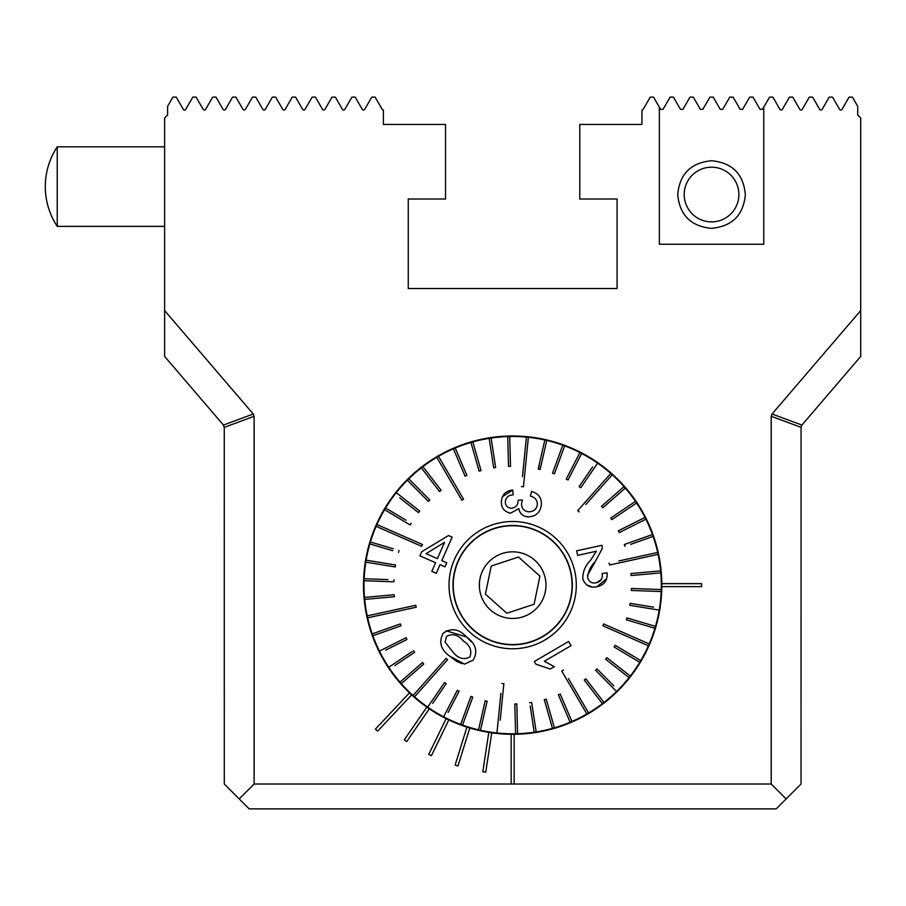 <?xml version="1.0" encoding="UTF-8"?>
<svg xmlns="http://www.w3.org/2000/svg" width="906" height="906" viewBox="0 0 906 906"><rect width="100%" height="100%" fill="white"/><g stroke="black" fill="none" stroke-linecap="round" stroke-linejoin="round"><path stroke-width="1.36" d="M254.122 416.307L224.258 427.349L224.292 784.018L249.15 808.877L776.182 808.877L801.04 784.018L801.063 427.349L771.21 416.307L772.048 414.019L860.7 310.588L860.7 117.973L857.722 114.994L857.722 106.308L852.41 97.123L849.092 97.123L842.048 109.32A1.427 1.427 0 0 1 839.568 109.32L832.523 97.123L829.205 97.123L822.161 109.32A1.427 1.427 0 0 1 819.681 109.32L812.637 97.123L809.318 97.123L802.274 109.32A1.427 1.427 0 0 1 799.794 109.32L792.75 97.123L789.432 97.123L782.388 109.32A1.427 1.427 0 0 1 779.907 109.32L772.863 97.123L769.545 97.123L763.747 107.168L763.747 244.258L659.342 244.258L659.342 107.168L653.543 97.123L650.214 97.123L643.169 109.32A1.427 1.427 0 0 1 641.935 110.045L641.935 124.439L579.783 124.439L579.783 199.014L617.077 199.014L617.077 288.516L408.255 288.516L408.255 199.014L445.537 199.014L445.537 124.439L383.397 124.439L383.397 110.045A1.427 1.427 0 0 1 382.151 109.32L375.107 97.123L371.788 97.123L364.744 109.32A1.427 1.427 0 0 1 362.264 109.32L355.22 97.123L351.902 97.123L344.858 109.32A1.427 1.427 0 0 1 342.377 109.32L335.333 97.123L332.015 97.123L324.971 109.32A1.427 1.427 0 0 1 322.491 109.32L315.447 97.123L312.128 97.123L305.084 109.32A1.427 1.427 0 0 1 302.604 109.32L295.56 97.123L292.242 97.123L285.197 109.32A1.427 1.427 0 0 1 282.717 109.32L275.673 97.123L272.355 97.123L265.311 109.32A1.427 1.427 0 0 1 262.831 109.32L255.786 97.123L252.457 97.123L245.413 109.32A1.427 1.427 0 0 1 242.933 109.32L235.888 97.123L232.57 97.123L225.526 109.32A1.427 1.427 0 0 1 223.046 109.32L216.002 97.123L212.684 97.123L205.639 109.32A1.427 1.427 0 0 1 203.159 109.32L196.115 97.123L192.797 97.123L185.753 109.32A1.427 1.427 0 0 1 183.272 109.32L176.228 97.123L172.91 97.123L167.61 106.308L167.61 114.994L164.632 117.973L164.632 310.588L253.272 414.019L254.122 416.307L254.122 784.018L514.155 784.018L514.155 734.29A149.162 149.162 0 0 0 661.81 586.635L701.595 586.635L701.595 583.645L661.81 583.645A149.162 149.162 0 0 0 494.098 437.145A149.162 149.162 0 0 0 409.478 692.841L375.435 729.092L377.609 731.142L411.652 694.891A149.162 149.162 0 0 0 426.828 707.122L404.257 739.885L406.715 741.584L429.285 708.82A149.162 149.162 0 0 0 446.126 718.639L428.731 754.415L431.415 755.717L448.81 719.942A149.162 149.162 0 0 0 466.93 727.11L455.118 765.106L457.972 765.989L469.784 728.005A149.162 149.162 0 0 0 488.787 732.376L482.807 771.708L485.752 772.15L491.732 732.818A149.162 149.162 0 0 0 511.177 734.29L511.177 784.018M514.155 784.018L771.21 784.018L771.21 416.307M224.258 427.349L223.091 424.642L164.632 356.432L164.632 310.588M772.048 414.019L801.912 425.061L860.7 356.432L860.7 310.588M469.784 728.005A149.162 149.162 0 0 1 466.93 727.11M448.81 719.942A149.162 149.162 0 0 1 446.126 718.639M429.285 708.82A149.162 149.162 0 0 1 426.828 707.122M411.652 694.891A149.162 149.162 0 0 1 363.51 585.14M661.81 583.645A149.162 149.162 0 0 1 661.81 586.635M514.155 734.29A149.162 149.162 0 0 1 511.177 734.29M491.732 732.818A149.162 149.162 0 0 1 488.787 732.376L487.802 732.207M607.133 469.704L610.837 472.841M610.87 697.405L607.133 700.576M677.733 194.541C679.613 215.039 690.836 226.307 711.38 228.357C732.071 226.443 743.396 215.232 745.355 194.711C743.554 174.122 732.331 162.797 711.663 160.736C690.938 162.661 679.636 173.929 677.733 194.541M763.747 107.168L762.501 109.32L760.021 109.32L752.977 97.123L749.658 97.123L742.614 109.32L740.134 109.32L733.09 97.123L729.772 97.123L722.728 109.32L720.247 109.32L713.203 97.123L709.885 97.123L702.841 109.32L700.361 109.32L693.317 97.123L689.998 97.123L682.954 109.32L680.474 109.32L673.43 97.123L670.112 97.123L663.067 109.32L660.587 109.32L659.342 107.168M801.912 425.061L801.063 427.349M254.122 784.018L239.207 798.933M786.125 798.933L771.21 784.018M57.237 226.364A72.254 72.254 0 0 1 57.237 146.817L57.237 226.364L164.632 226.364M735.808 181.925A27.35 27.35 0 0 1 710.338 221.857A27.35 27.35 0 0 1 688.481 179.841A27.35 27.35 0 0 1 735.808 181.925M488.277 732.297L491.992 732.863M537.043 732.297L533.34 732.863M373.895 530.452L373.136 532.411M371.2 632.433L372.275 635.525M373.702 639.342L372.275 635.548M491.222 566.046L518.481 557.031L539.919 576.114L534.098 604.234L506.85 613.249L485.412 594.166L491.222 566.046L485.797 592.309M534.812 560.259A33.307 33.307 0 0 0 480.044 578.39A33.307 33.307 0 0 0 523.136 616.76A33.307 33.307 0 0 0 534.812 560.259M552.173 540.769A59.411 59.411 0 0 0 454.484 573.113A59.411 59.411 0 0 0 531.335 641.539A59.411 59.411 0 0 0 552.173 540.769M485.412 594.166L506.85 613.249L534.098 604.234L539.919 576.114L518.481 557.031L493.023 565.457M449.569 656.001L456.25 661.086M401.324 683.645L423.793 664.03L422.49 662.535L400.01 682.15A148.663 148.663 0 0 0 413.057 695.502L446.126 658.368L447.609 659.693L446.126 658.368L447.609 659.693L440.995 667.122M432.694 703.328L446.205 683.656L444.563 682.524L427.677 707.11A148.663 148.663 0 0 1 414.552 696.827L447.609 659.693M448.142 712.41L459.082 691.21L457.315 690.293L443.634 716.805A148.663 148.663 0 0 1 427.677 707.11L431.052 702.195M487.134 701.199L480.486 730.281L487.134 701.199L485.197 700.757L478.549 729.828A148.663 148.663 0 0 1 462.547 725.106L472.796 697.088L470.927 696.408L460.678 724.415A148.663 148.663 0 0 1 443.634 716.805L446.375 711.504M462.547 725.106A148.663 148.663 0 0 1 460.678 724.415L462.728 718.809M472.796 697.088L470.746 702.694M500.893 693.396L496.952 732.965A148.663 148.663 0 0 1 480.486 730.281A148.663 148.663 0 0 1 478.549 729.828L479.874 724.019M501.879 683.498L503.861 683.69L501.879 683.498M500.225 720.191L503.861 683.69M530.18 705.967L534.212 732.229A148.663 148.663 0 0 1 517.598 733.724A148.663 148.663 0 0 1 515.605 733.769L514.812 703.951L515.605 733.769A148.663 148.663 0 0 1 496.952 732.965M554.336 727.631L554.393 727.824A148.663 148.663 0 0 1 552.479 728.367L544.291 699.681L552.479 728.367A148.663 148.663 0 0 1 536.182 731.935L531.652 702.444L529.693 702.75M570.667 718.469L571.946 721.47A148.663 148.663 0 0 1 570.112 722.252L558.402 694.823L570.112 722.252A148.663 148.663 0 0 1 554.393 727.824L546.205 699.138L544.676 699.579M561.754 671.052L563.464 670.044L561.754 671.052L586.85 713.973A148.663 148.663 0 0 1 571.946 721.47L560.236 694.041L558.402 694.823M613.77 685.831L596.975 668.877L595.57 670.281L616.556 691.471A148.663 148.663 0 0 1 603.985 702.444L585.82 678.787L584.245 679.998L602.411 703.656A148.663 148.663 0 0 1 586.85 713.973L580.27 702.716M588.56 712.965L568.481 678.628M585.82 678.787L586.318 679.432M639.353 659.749L640.757 660.587A148.663 148.663 0 0 1 639.738 662.297L614.132 646.986L639.738 662.297A148.663 148.663 0 0 1 630.293 676.046L606.805 657.654L605.582 659.217L629.058 677.62A148.663 148.663 0 0 1 616.556 691.471M630.293 676.046A148.663 148.663 0 0 1 629.058 677.62L624.37 673.939M606.805 657.654L611.505 661.335M602.875 625.797L603.668 623.974L602.875 625.797L648.402 645.763A148.663 148.663 0 0 1 640.757 660.587L615.151 645.276L614.132 646.986M637.269 638.707L649.206 643.94A148.663 148.663 0 0 1 648.402 645.763L636.465 640.531M652.365 625.434L655.491 626.363A148.663 148.663 0 0 1 654.925 628.266L626.329 619.806L654.925 628.266A148.663 148.663 0 0 1 649.206 643.94L603.668 623.974M653.645 607.179L630.1 603.328L629.772 605.287L659.217 610.1A148.663 148.663 0 0 1 655.491 626.363L626.895 617.903L626.329 619.806M609.545 565.004L609.115 563.056L609.545 565.004L658.107 554.404A148.663 148.663 0 0 1 660.644 570.893L630.927 573.555L631.108 575.537L660.814 572.875A148.663 148.663 0 0 1 661.187 591.539L631.38 590.452L661.187 591.539A148.663 148.663 0 0 1 659.217 610.1L653.328 609.138M660.644 570.893A148.663 148.663 0 0 1 660.814 572.875L654.879 573.407M630.621 544.381L653.113 536.409A148.663 148.663 0 0 1 658.107 554.404L645.378 557.179M657.688 552.456L618.832 560.939M624.336 544.506L652.445 534.54L624.336 544.506L624.993 546.375M612.501 519.206L636.578 503.011A148.663 148.663 0 0 1 645.004 517.417L618.356 530.825L619.251 532.603L645.899 519.195A148.663 148.663 0 0 1 653.113 536.409M645.004 517.417A148.663 148.663 0 0 1 645.899 519.195L640.565 521.879M585.82 504.483L612.263 474.778A148.663 148.663 0 0 1 624.008 486.635L601.527 506.25L602.841 507.745L625.31 488.13A148.663 148.663 0 0 1 635.468 501.369L610.723 518.005L611.833 519.659M580.769 487.734L597.643 463.17A148.663 148.663 0 0 1 610.78 473.453L577.722 510.588L579.206 511.913L577.722 510.588L584.325 503.158M592.626 466.952L579.115 486.624L580.757 487.756M523.453 486.782L521.471 486.59L523.453 486.782L528.368 437.315A148.663 148.663 0 0 1 546.782 440.441L540.123 469.523L546.782 440.441A148.663 148.663 0 0 1 564.642 445.865L554.404 473.872L564.642 445.865A148.663 148.663 0 0 1 579.919 452.558L566.25 479.07L568.017 479.987L581.686 453.476A148.663 148.663 0 0 1 596.012 462.037A148.663 148.663 0 0 1 597.643 463.17M538.572 469.172L539.523 463.26M463.578 499.229L461.856 500.225L463.578 499.229L438.481 456.307A148.663 148.663 0 0 1 453.385 448.81L465.095 476.239L466.918 475.457L455.208 448.028A148.663 148.663 0 0 1 470.939 442.456L479.115 471.143L481.029 470.588L472.853 441.913A148.663 148.663 0 0 1 489.149 438.345L493.668 467.836L495.639 467.53L491.12 438.051A148.663 148.663 0 0 1 507.734 436.556L508.526 466.375L510.508 466.33L509.727 436.511A148.663 148.663 0 0 1 526.397 437.111A148.663 148.663 0 0 1 528.368 437.315L527.088 450.282M526.397 437.111L522.456 476.692M507.734 436.556A148.663 148.663 0 0 1 509.727 436.511L509.874 442.468M508.526 466.375L508.368 460.418M489.149 438.345A148.663 148.663 0 0 1 491.12 438.051L492.015 443.94M493.668 467.836L492.762 461.935M479.115 471.143L477.485 465.401M453.385 448.81A148.663 148.663 0 0 1 455.208 448.028L457.553 453.51M443.34 468.561L436.76 457.315A148.663 148.663 0 0 1 438.481 456.307L445.061 467.564M399.739 497.915L418.515 512.626L419.738 511.063L396.262 492.66A148.663 148.663 0 0 1 408.776 478.81L429.761 499.999L408.776 478.81A148.663 148.663 0 0 1 421.347 467.836L439.512 491.494L441.086 490.282L422.921 466.624A148.663 148.663 0 0 1 436.76 457.315L461.856 500.225M439.512 491.494L435.877 486.76M407.36 480.203L428.345 501.403L429.761 499.999L428.345 501.403L424.155 497.156M406.069 520.225L385.594 507.983A148.663 148.663 0 0 1 395.039 494.234A148.663 148.663 0 0 1 396.262 492.66M422.456 544.483L421.652 546.307L422.456 544.483L376.919 524.517A148.663 148.663 0 0 1 384.574 509.693L410.169 524.993M388.062 531.573L376.126 526.341A148.663 148.663 0 0 1 376.919 524.517L388.855 529.75M393.283 548.776L370.395 542.003A148.663 148.663 0 0 1 376.126 526.341L421.652 546.307M387.983 579.614L364.144 578.741A148.663 148.663 0 0 1 365.786 562.139L395.231 566.952L395.548 564.993L366.115 560.18A148.663 148.663 0 0 1 369.829 543.917L392.717 550.689M395.231 566.952L389.342 565.99M394.393 596.726L364.688 599.387L394.393 596.726L394.223 594.744L364.506 597.405A148.663 148.663 0 0 1 364.065 580.735L393.872 581.811L393.951 579.829M415.786 605.276L416.216 607.213L415.786 605.276L367.213 615.876A148.663 148.663 0 0 1 364.506 597.405M380.373 615.038L367.643 617.824A148.663 148.663 0 0 1 367.213 615.876L379.954 613.102M406.047 637.688L379.433 651.086A148.663 148.663 0 0 1 372.876 635.74L400.996 625.774L400.327 623.906L372.219 633.872A148.663 148.663 0 0 1 367.643 617.824L416.216 607.213M385.65 650.18L406.964 639.455L406.069 637.677M412.151 651.527L388.742 667.269A148.663 148.663 0 0 1 379.433 651.086M394.801 665.582L414.608 652.275L413.498 650.621M400.01 682.15A148.663 148.663 0 0 1 388.742 667.269M414.552 696.827A148.663 148.663 0 0 1 413.057 695.502L421.732 685.763M466.522 636.963L446.126 630.769M470.339 632.671A63.647 63.647 0 0 1 492.66 524.721A63.647 63.647 0 0 1 574.982 598.028A63.647 63.647 0 0 1 470.339 632.671M471.528 641.969L466.726 637.133C475.843 643.713 478.028 651.357 473.283 660.044L464.506 664.132L449.772 656.182C440.678 649.681 438.493 642.037 443.193 633.249C451.222 627.53 459.07 628.832 466.726 637.133M456.613 661.301L462.083 663.702M433.951 566.499L431.8 571.392L432.694 571.788M419.897 555.842L435.605 562.728L419.897 555.842L421.675 551.765L448.493 535.548L421.675 551.765M448.493 535.548L452.117 537.133L441.834 560.599L452.117 537.133L451.392 536.816M444.937 566.828L446.726 562.751L444.937 566.828L440.044 564.676L444.937 566.828M436.239 573.339L440.044 564.676L436.239 573.339L431.8 571.392L435.605 562.728M530.44 496.148L531.562 491.426L530.44 496.148C535.038 497.315 537.337 500.112 537.36 504.563C536.511 509.41 533.521 511.822 528.402 511.799C523.657 510.893 521.38 508.085 521.573 503.396L522.434 500.067L518.175 500.18L518.153 500.961L518.175 500.18M502.445 496.737L512.728 490.033L512.796 491.007M513.102 494.914C508.708 495.061 506.126 497.19 505.355 501.278C506.092 497.213 508.674 495.095 513.102 494.914L512.728 490.033C506.08 490.792 502.309 494.382 501.426 500.78C500.927 507.405 503.929 511.55 510.44 513.215L518.889 508.628C519.693 513.464 522.671 516.216 527.79 516.884C535.74 516.669 540.248 512.683 541.335 504.936C541.788 497.938 538.526 493.442 531.562 491.426M521.584 500.089L522.434 500.067M576.635 550.814L577.62 555.344L596.431 551.233L577.62 555.344L576.635 550.814L601.98 545.287L576.635 550.814M587.507 575.389L595.276 561.607C590.678 566.091 588.119 571.46 587.632 577.711C589.104 581.912 591.992 583.6 596.307 582.785C600.972 581.539 602.909 578.436 602.139 573.464L607.077 572.886C607.632 580.452 604.291 585.061 597.054 586.703L606.793 578.515M601.312 579.546L596.307 582.785M594.812 587.054L597.054 586.703C590.021 588.209 585.253 585.536 582.762 578.674L583.407 580.712M586.635 584.88L592.592 587.077M565.74 648.753L571.074 645.627L570.587 644.789M550.27 669.047L554.325 666.669L550.27 669.047L535.933 664.177L534.676 662.014M568.628 641.448L534.359 661.482L568.628 641.448L571.074 645.627L544.37 661.244L554.325 666.669M398.436 552.377L399.002 550.474M366.115 560.18A148.663 148.663 0 0 0 365.786 562.139M370.395 542.003A148.663 148.663 0 0 0 369.829 543.917M364.144 578.741A148.663 148.663 0 0 0 364.065 580.735M385.594 507.983A148.663 148.663 0 0 0 384.574 509.693M410.169 525.004L411.188 523.294M422.921 466.624A148.663 148.663 0 0 0 421.347 467.836M472.853 441.913A148.663 148.663 0 0 0 470.939 442.456M544.834 439.999L538.187 469.082L540.123 469.523M581.686 453.476A148.663 148.663 0 0 0 579.919 452.558M562.773 445.174L552.535 473.192L554.404 473.872M625.31 488.13A148.663 148.663 0 0 0 624.008 486.635M636.578 503.011A148.663 148.663 0 0 0 635.468 501.369M612.263 474.778A148.663 148.663 0 0 0 610.78 473.453M661.255 589.546L631.448 588.47L631.38 590.452M602.411 703.656A148.663 148.663 0 0 0 603.985 702.444M517.598 733.724L516.805 703.905L514.812 703.951M534.212 732.229A148.663 148.663 0 0 0 536.182 731.935M372.219 633.872A148.663 148.663 0 0 0 372.876 635.74M472.989 629.704A59.66 59.66 0 0 1 493.917 528.504A59.66 59.66 0 0 1 571.086 597.224A59.66 59.66 0 0 1 472.989 629.704M446.579 636.352L445.095 642.105L453.147 652.365C458.255 658.526 463.815 660.066 469.852 656.986C472.219 650.667 470.044 645.31 463.317 640.938C458.153 634.732 452.581 633.203 446.579 636.352M582.762 578.674C582.773 571.516 585.389 565.378 590.621 560.236L596.431 551.233M601.98 545.287L602.15 548.674L595.276 561.607M518.153 500.961C517.802 505.525 515.367 507.972 510.825 508.277C506.952 507.473 505.129 505.152 505.355 501.278M441.834 560.599L446.726 562.751M444.552 542.332L426.047 553.679L437.394 558.651L444.552 542.332L437.394 558.651L426.047 553.679M223.42 425.061L253.272 414.019M57.237 146.817L164.632 146.817"/></g></svg>
